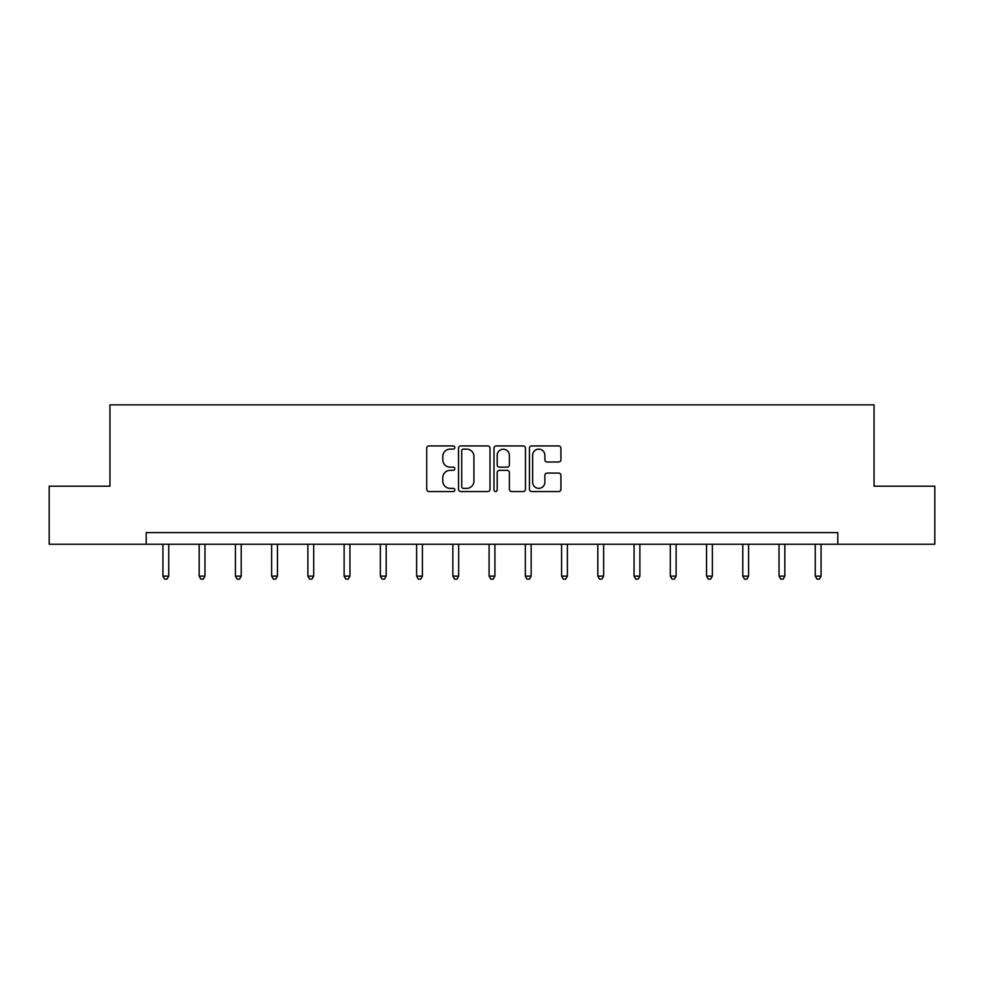 <?xml version="1.0" encoding="UTF-8"?>
<svg xmlns="http://www.w3.org/2000/svg" width="984" height="984" viewBox="0 0 984 984"><rect width="100%" height="100%" fill="white"/><g stroke="black" fill="none" stroke-linecap="round" stroke-linejoin="round"><path stroke-width="1.48" d="M454.829 447.536A1.599 1.599 0 0 0 453.23 445.937L428.999 445.937A2.276 2.276 0 0 0 426.724 448.224L426.724 489.269A2.276 2.276 0 0 0 428.999 491.545L453.23 491.545A1.599 1.599 0 0 0 454.829 489.958A1.599 1.599 0 0 0 453.23 488.359L450.094 488.359A7.294 7.294 0 0 1 442.8 481.053L442.8 477.634A7.294 7.294 0 0 1 450.094 470.34L453.23 470.34A1.599 1.599 0 0 0 454.829 468.741A1.599 1.599 0 0 0 453.23 467.154L450.094 467.154A7.294 7.294 0 0 1 442.8 459.848L442.8 456.428A7.294 7.294 0 0 1 450.094 449.134L453.23 449.134A1.599 1.599 0 0 0 454.829 447.536M558.641 462.013A2.276 2.276 0 0 0 560.929 459.737L560.929 448.224A2.276 2.276 0 0 0 558.641 445.937L531.741 445.937A2.276 2.276 0 0 0 529.453 448.224L529.453 489.269A2.276 2.276 0 0 0 531.741 491.545L558.641 491.545A2.276 2.276 0 0 0 560.929 489.269L560.929 475.358A2.276 2.276 0 0 0 558.641 473.083L547.129 473.083A2.276 2.276 0 0 0 544.853 475.358L544.853 482.258A6.101 6.101 0 0 1 538.752 488.359A6.101 6.101 0 0 1 532.652 482.258L532.652 455.235A6.101 6.101 0 0 1 538.752 449.134A6.101 6.101 0 0 1 544.853 455.235L544.853 459.737A2.276 2.276 0 0 0 547.129 462.013L558.641 462.013M146.198 544.25L49.2 544.25L49.2 486.17L109.95 486.17L109.95 404.854L874.05 404.854L874.05 486.17L934.8 486.17L934.8 544.25L837.802 544.25L837.802 532.627L146.198 532.627L146.198 544.25L837.802 544.25M490.007 448.224A2.276 2.276 0 0 0 487.72 445.937L460.819 445.937A2.276 2.276 0 0 0 458.532 448.224L458.532 489.269A2.276 2.276 0 0 0 460.819 491.545L487.72 491.545A2.276 2.276 0 0 0 490.007 489.269L490.007 448.224M496.28 445.937L523.181 445.937A2.276 2.276 0 0 1 525.468 448.224L525.468 489.269A2.276 2.276 0 0 1 523.181 491.545L511.668 491.545A2.276 2.276 0 0 1 509.392 489.269L509.392 472.627A2.276 2.276 0 0 0 507.104 470.34L499.466 470.34A2.276 2.276 0 0 0 497.191 472.627L497.191 489.958A1.599 1.599 0 0 1 495.592 491.545A1.599 1.599 0 0 1 493.993 489.958L493.993 448.224A2.276 2.276 0 0 1 496.28 445.937M463.329 449.134A1.599 1.599 0 0 0 461.73 450.733L461.73 486.76A1.599 1.599 0 0 0 463.329 488.359L466.625 488.359A7.294 7.294 0 0 0 473.931 481.053L473.931 456.428A7.294 7.294 0 0 0 466.625 449.134L463.329 449.134M509.392 455.346A6.101 6.101 0 0 0 503.291 449.245A6.101 6.101 0 0 0 497.191 455.346L497.191 464.866A2.276 2.276 0 0 0 499.466 467.154L507.104 467.154A2.276 2.276 0 0 0 509.392 464.866L509.392 455.346M162.926 544.25L162.926 576.12L168.731 576.12L168.731 544.25M168.731 576.12L166.985 579.145L164.66 579.145L162.926 576.12M199.162 544.25L199.162 576.12L204.967 576.12L204.967 544.25M204.967 576.12L203.233 579.145L200.908 579.145L199.162 576.12M235.41 544.25L235.41 576.12L241.215 576.12L241.215 544.25M241.215 576.12L239.469 579.145L237.144 579.145L235.41 576.12M271.645 544.25L271.645 576.12L277.451 576.12L277.451 544.25M277.451 576.12L275.717 579.145L273.392 579.145L271.645 576.12M307.881 544.25L307.881 576.12L313.699 576.12L313.699 544.25M313.699 576.12L311.953 579.145L309.628 579.145L307.881 576.12M344.129 544.25L344.129 576.12L349.935 576.12L349.935 544.25M349.935 576.12L348.188 579.145L345.876 579.145L344.129 576.12M380.365 544.25L380.365 576.12L386.183 576.12L386.183 544.25M386.183 576.12L384.437 579.145L382.112 579.145L380.365 576.12M416.613 544.25L416.613 576.12L422.419 576.12L422.419 544.25M422.419 576.12L420.672 579.145L418.36 579.145L416.613 576.12M452.849 544.25L452.849 576.12L458.667 576.12L458.667 544.25M458.667 576.12L456.92 579.145L454.596 579.145L452.849 576.12M489.097 544.25L489.097 576.12L494.903 576.12L494.903 544.25M494.903 576.12L493.156 579.145L490.844 579.145L489.097 576.12M525.333 544.25L525.333 576.12L531.151 576.12L531.151 544.25M531.151 576.12L529.404 579.145L527.08 579.145L525.333 576.12M561.581 544.25L561.581 576.12L567.387 576.12L567.387 544.25M567.387 576.12L565.64 579.145L563.328 579.145L561.581 576.12M597.817 544.25L597.817 576.12L603.635 576.12L603.635 544.25M603.635 576.12L601.888 579.145L599.563 579.145L597.817 576.12M634.065 544.25L634.065 576.12L639.871 576.12L639.871 544.25M639.871 576.12L638.124 579.145L635.812 579.145L634.065 576.12M670.301 544.25L670.301 576.12L676.119 576.12L676.119 544.25M676.119 576.12L674.372 579.145L672.047 579.145L670.301 576.12M706.549 544.25L706.549 576.12L712.354 576.12L712.354 544.25M712.354 576.12L710.608 579.145L708.283 579.145L706.549 576.12M742.785 544.25L742.785 576.12L748.59 576.12L748.59 544.25M748.59 576.12L746.856 579.145L744.531 579.145L742.785 576.12M779.033 544.25L779.033 576.12L784.838 576.12L784.838 544.25M784.838 576.12L783.092 579.145L780.767 579.145L779.033 576.12M815.269 544.25L815.269 576.12L821.074 576.12L821.074 544.25M821.074 576.12L819.34 579.145L817.015 579.145L815.269 576.12"/></g></svg>
